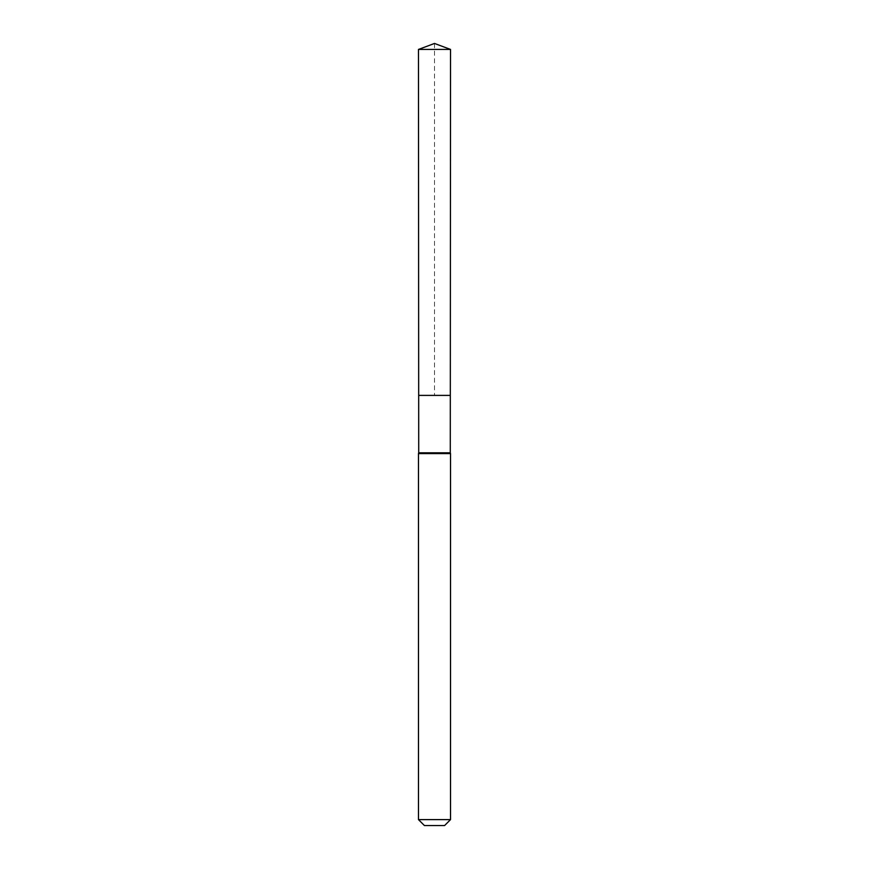<?xml version="1.0" encoding="UTF-8"?>
<svg xmlns="http://www.w3.org/2000/svg" width="869" height="869" viewBox="0 0 869 869"><rect width="100%" height="100%" fill="white"/><g stroke="black" fill="none" stroke-linecap="round" stroke-linejoin="round"><path stroke-width="0.65" stroke-dasharray="4.34 3.26" d="M418.717 452.803L450.283 452.803M450.316 395.395L418.684 395.395L450.316 395.395M450.533 453.585L418.467 453.585M444.591 825.55L424.409 825.55M450.533 819.608L418.467 819.608M450.533 49.435L418.467 49.435M434.5 43.45L434.5 395.395"/><path stroke-width="1.3" d="M418.467 49.435L418.684 395.395L450.316 395.395L450.283 452.803L418.717 452.803L418.684 395.395L450.316 395.395L450.533 49.435L418.467 49.435L434.5 43.45L450.533 49.435M418.717 452.803L418.467 453.585L450.533 453.585L450.283 452.803M450.533 819.608L418.467 819.608L424.409 825.55L444.591 825.55L450.533 819.608L450.533 453.585M434.5 395.395L450.316 395.395L450.533 49.435L434.5 43.45M418.467 819.608L418.467 453.585"/></g></svg>
